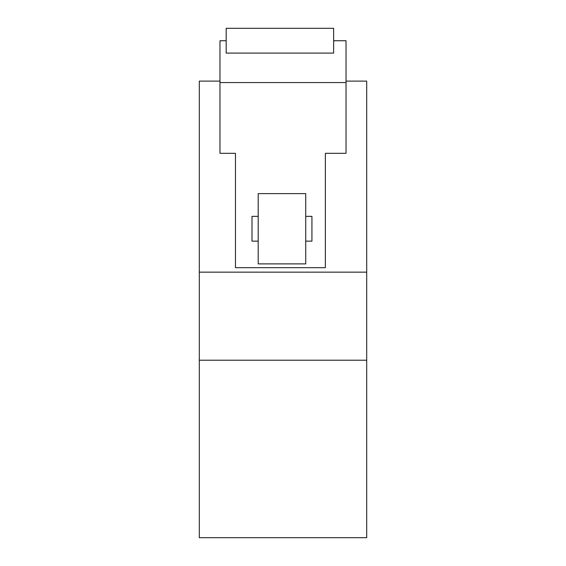 <?xml version="1.0" encoding="UTF-8"?>
<svg xmlns="http://www.w3.org/2000/svg" width="566" height="566" viewBox="0 0 566 566"><rect width="100%" height="100%" fill="white"/><g stroke="black" fill="none" stroke-linecap="round" stroke-linejoin="round"><path stroke-width="0.85" d="M333.629 28.3L226.174 28.3L226.174 53.098L333.629 53.098L333.629 28.3M226.174 40.745L219.969 40.745L219.969 82.558L346.031 82.558L346.031 40.745L333.629 40.745M199.303 272.154L366.697 272.154L366.697 537.7L199.303 537.7L199.303 81.115L219.969 81.115M346.031 81.115L366.697 81.115L366.697 272.154M346.031 82.558L346.031 153.322L325.365 153.322L325.365 267.676L235.47 267.676L235.47 153.322L219.969 153.322L219.969 82.558M258.202 193.622L305.732 193.622L305.732 263.883L258.202 263.883L258.202 193.622M258.202 216.354L252.004 216.354L252.004 241.151L258.202 241.151M305.732 216.354L311.93 216.354L311.93 241.151L305.732 241.151M199.303 360.217L366.697 360.217"/></g></svg>
